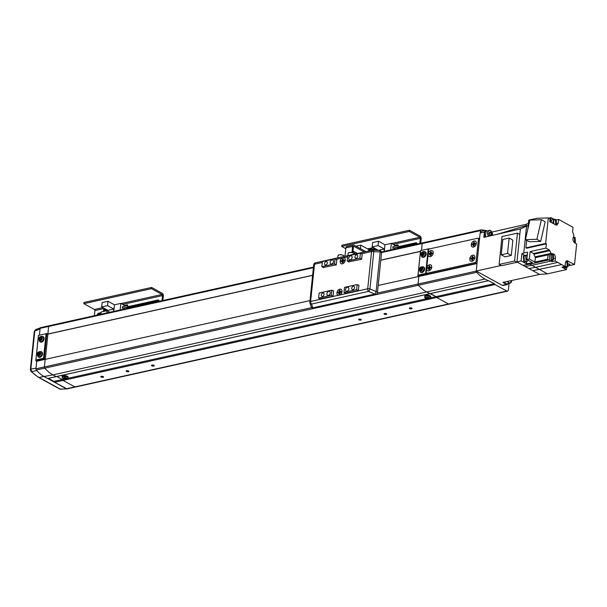 <?xml version="1.0" encoding="UTF-8"?>
<svg xmlns="http://www.w3.org/2000/svg" width="607" height="607" viewBox="0 0 607 607"><rect width="100%" height="100%" fill="white"/><g stroke="black" fill="none" stroke-linecap="round" stroke-linejoin="round"><path stroke-width="0.91" d="M480.395 232.117L480.554 230.592A1.1 0.675 -102.5 0 1 481.01 229.901A1.1 0.675 -102.5 0 1 481.116 229.894A40.108 24.69 -102.5 0 1 485.008 230.478M509.061 283.401L508.4 289.782A2.2 1.351 -102.5 0 1 507.49 291.163A2.2 1.351 -102.5 0 1 506.807 291.041L495.009 284.562L494.364 283.674L484.94 279.03A40.108 24.69 -102.5 0 1 476.73 272.3A1.1 0.675 -102.5 0 1 476.366 271.109M479.621 238.21L478.468 238.468M381.553 252.565L422.222 243.536L421.516 250.395L422.222 243.536A1.1 0.675 -102.5 0 1 422.677 242.846A1.1 0.675 77.5 0 0 422.222 243.536L480.554 230.592M378.176 285.472L418.822 276.451L418.041 284.038A1.1 0.675 77.5 0 0 418.405 285.244A40.108 24.69 77.5 0 0 426.607 291.975L436.031 296.618L436.676 297.506L448.474 303.986A2.2 1.351 77.5 0 0 449.165 304.107L449.165 304.107A2.2 1.351 77.5 0 1 448.474 303.986L436.676 297.506L495.009 284.562M488.066 280.745L429.733 293.689L430.477 293.568L436.031 296.618L436.676 297.506L63.029 380.422L74.828 386.902A2.2 1.351 77.5 0 0 75.511 387.023L67.058 388.897A2.2 1.351 77.5 0 1 66.375 388.776L44.508 376.765L47.634 378.487L48.378 378.358L53.932 381.408L54.577 382.296L67.142 388.882M488.81 280.624L56.83 376.484L62.384 379.534L63.029 380.422L54.577 382.296M494.364 283.674L430.477 297.847M480.911 229.939L422.783 242.838A1.1 0.675 77.5 0 0 422.677 242.846A1.1 0.675 -102.5 0 1 422.684 242.846M420.522 250.615L428.974 248.741L420.522 250.615L417.904 275.95L418.822 276.451L477.003 263.544M479.606 238.376L478.673 238.581M312.605 275.366L47.915 334.108L48.575 326.452A1.1 0.675 -102.5 0 1 49.03 325.762L49.03 325.762A1.1 0.675 77.5 0 0 48.575 326.452L47.915 334.108L46.876 333.531L38.423 335.413L46.876 333.531L44.258 358.866L45.176 359.374L44.394 366.954A1.1 0.675 77.5 0 0 44.759 368.161A40.108 24.69 77.5 0 0 52.961 374.891L56.087 376.606L56.83 376.484L48.378 378.358M309.995 300.602L36.724 361.248L35.934 368.828A1.1 0.675 77.5 0 0 36.299 370.042A40.108 24.69 77.5 0 0 44.508 376.765A40.108 24.69 -102.5 0 1 36.761 370.551L31.617 371.605A39.47 24.303 77.5 0 0 38.962 377.425L52.961 374.891L56.087 376.606L47.634 378.487M48.932 325.8L40.684 327.628A1.1 0.675 77.5 0 0 40.578 327.643A1.1 0.675 77.5 0 0 40.123 328.334L39.417 335.193L40.047 329.047L34.804 330.944L30.851 369.147L31.617 371.605A1.646 0.903 -43.3 0 1 30.995 371.438L30.365 369.519A1.646 0.615 5.9 0 1 30.851 369.147L36.01 368.108L36.724 361.248L35.805 360.74L35.934 359.951L43.537 358.267L44.258 358.866L35.805 360.74L38.423 335.413M418.822 276.451L418.041 284.038A1.1 0.675 77.5 0 0 418.405 285.244A40.108 24.69 77.5 0 0 426.607 291.975L429.733 293.689L56.087 376.606L56.83 376.484L62.384 379.534L53.932 381.408M352.121 257.474A2.2 1.525 -61.2 0 0 351.491 255.919A2.2 1.525 -61.2 0 0 349.784 256.268A2.2 1.525 -61.2 0 0 348.737 258.225A2.2 1.525 -61.2 0 0 349.374 259.773A2.2 1.525 -61.2 0 0 351.074 259.432A2.2 1.525 -61.2 0 0 352.121 257.474M333.524 261.602A2.2 1.525 -61.2 0 0 332.886 260.046A2.2 1.525 -61.2 0 0 331.187 260.395A2.2 1.525 -61.2 0 0 330.14 262.353A2.2 1.525 -61.2 0 0 330.769 263.901A2.2 1.525 -61.2 0 0 332.477 263.559A2.2 1.525 -61.2 0 0 333.524 261.602M330.276 293.014A2.2 1.525 -61.2 0 0 329.647 291.466A2.2 1.525 -61.2 0 0 327.939 291.808A2.2 1.525 -61.2 0 0 326.892 293.765A2.2 1.525 -61.2 0 0 327.53 295.313A2.2 1.525 -61.2 0 0 329.229 294.972A2.2 1.525 -61.2 0 0 330.276 293.014M348.873 288.886A2.2 1.525 -61.2 0 0 348.243 287.339A2.2 1.525 -61.2 0 0 346.536 287.68A2.2 1.525 -61.2 0 0 345.489 289.638A2.2 1.525 -61.2 0 0 346.127 291.193A2.2 1.525 -61.2 0 0 347.826 290.844A2.2 1.525 -61.2 0 0 348.873 288.886M354.496 287.642A1.813 1.26 -61.2 0 0 353.972 286.36A1.813 1.26 -61.2 0 0 352.568 286.641A1.813 1.26 -61.2 0 0 351.703 288.257A1.813 1.26 -61.2 0 0 352.227 289.539A1.813 1.26 -61.2 0 0 353.631 289.258A1.813 1.26 -61.2 0 0 354.496 287.642M357.743 256.222A1.813 1.26 -61.2 0 0 357.22 254.948A1.813 1.26 -61.2 0 0 355.816 255.228A1.813 1.26 -61.2 0 0 354.951 256.844A1.813 1.26 -61.2 0 0 355.474 258.127A1.813 1.26 -61.2 0 0 356.878 257.838A1.813 1.26 -61.2 0 0 357.743 256.222M327.31 262.983A1.813 1.26 -61.2 0 0 326.786 261.7A1.813 1.26 -61.2 0 0 325.382 261.981A1.813 1.26 -61.2 0 0 324.517 263.597A1.813 1.26 -61.2 0 0 325.041 264.88A1.813 1.26 -61.2 0 0 326.445 264.591A1.813 1.26 -61.2 0 0 327.31 262.983M324.062 294.395A1.813 1.26 -61.2 0 0 323.539 293.113A1.813 1.26 -61.2 0 0 322.135 293.401A1.813 1.26 -61.2 0 0 321.27 295.01A1.813 1.26 -61.2 0 0 321.793 296.292A1.813 1.26 -61.2 0 0 323.197 296.011A1.813 1.26 -61.2 0 0 324.062 294.395M342.705 260.82A1.373 0.948 -61.2 0 0 342.5 261.48A1.373 0.948 -61.2 0 0 342.5 261.564M340.117 291.527A1.373 0.948 -61.2 0 0 339.738 291.838M339.465 292.233A1.373 0.948 -61.2 0 0 339.26 292.893A1.373 0.948 -61.2 0 0 339.252 292.976M361.643 259.189L359.89 258.225L360.414 253.157L362.167 254.121M358.396 290.601L356.643 289.638L357.166 284.569L358.919 285.533M323.698 267.687L321.847 266.663L322.37 261.602L335.049 258.787L336.802 259.75M320.458 299.099L318.599 298.083L319.123 293.014L331.809 290.199L333.562 291.163M359.89 258.225L347.212 261.04L347.735 255.972L360.414 253.157M356.643 289.638L343.964 292.453L344.488 287.384L357.166 284.569M321.847 266.663L334.525 263.855L335.049 258.787M349.063 262.057L347.212 261.04M334.525 263.855L336.278 264.819M318.599 298.083L331.285 295.268L331.809 290.199M345.815 293.469L343.964 292.453M331.285 295.268L333.038 296.231M409.664 308.584A1.373 0.516 -174.1 0 0 411.159 308.88A1.373 0.516 -174.1 0 0 412.092 308.493A1.373 0.516 -174.1 0 0 411.781 308.113A1.373 0.516 -174.1 0 0 410.286 307.817A1.373 0.516 -174.1 0 0 409.361 308.204A1.373 0.516 -174.1 0 0 409.664 308.584M384.307 314.214A1.373 0.516 -174.1 0 0 385.802 314.509A1.373 0.516 -174.1 0 0 386.727 314.115A1.373 0.516 -174.1 0 0 386.416 313.743A1.373 0.516 -174.1 0 0 384.929 313.447A1.373 0.516 -174.1 0 0 383.996 313.834A1.373 0.516 -174.1 0 0 384.307 314.214M358.942 319.836A1.373 0.516 -174.1 0 0 360.437 320.132A1.373 0.516 -174.1 0 0 361.37 319.745A1.373 0.516 -174.1 0 0 361.059 319.373A1.373 0.516 -174.1 0 0 359.564 319.077A1.373 0.516 -174.1 0 0 358.638 319.464A1.373 0.516 -174.1 0 0 358.942 319.836M151.833 365.801A1.373 0.516 -174.1 0 0 153.328 366.097A1.373 0.516 -174.1 0 0 154.254 365.71A1.373 0.516 -174.1 0 0 153.943 365.331A1.373 0.516 -174.1 0 0 152.456 365.035A1.373 0.516 -174.1 0 0 151.522 365.422A1.373 0.516 -174.1 0 0 151.833 365.801M126.468 371.431A1.373 0.516 -174.1 0 0 127.963 371.719A1.373 0.516 -174.1 0 0 128.896 371.332A1.373 0.516 -174.1 0 0 128.585 370.96A1.373 0.516 -174.1 0 0 127.091 370.665A1.373 0.516 -174.1 0 0 126.165 371.052A1.373 0.516 -174.1 0 0 126.468 371.431M101.111 377.053A1.373 0.516 -174.1 0 0 102.606 377.349A1.373 0.516 -174.1 0 0 103.531 376.962A1.373 0.516 -174.1 0 0 103.228 376.59A1.373 0.516 -174.1 0 0 101.733 376.294A1.373 0.516 -174.1 0 0 100.8 376.681A1.373 0.516 -174.1 0 0 101.111 377.053M45.176 359.374L44.394 366.954A1.1 0.675 77.5 0 0 44.759 368.161A40.108 24.69 77.5 0 0 52.961 374.891L484.94 279.03M63.963 379.185L62.384 379.534L63.029 380.422L74.828 386.902A2.2 1.351 77.5 0 0 75.511 387.023L507.49 291.163M67.817 378.328L426.622 298.705M380.786 260.236L420.439 251.435M427.503 273.696L427.411 274.546L427.503 273.696M427.503 274.531L427.586 273.742M428.155 249.151L425.644 273.469L427.275 274.576M420.545 250.835L418.033 275.161L425.644 273.469M429.369 248.953L428.974 248.741L428.921 249.295M426.463 273.104L426.357 274.076L417.904 275.95L418.033 275.161M47.915 334.108L45.313 359.344M46.056 333.941L43.537 358.267M38.446 335.633L35.934 359.951M342.31 258.036A3.293 2.284 -61.2 0 0 340.193 261.351A3.293 2.284 -61.2 0 0 341.422 263.802A3.293 2.284 -61.2 0 0 344.215 262.641A3.293 2.284 -61.2 0 0 345.087 261.056A3.293 2.284 -61.2 0 0 345.262 260.228A3.293 2.284 -61.2 0 0 343.744 257.717L336.164 259.394M342.014 291.641A3.293 2.284 -61.2 0 0 339.791 289.167A3.293 2.284 -61.2 0 0 336.946 292.764A3.293 2.284 -61.2 0 0 338.463 295.275L339.897 294.956A3.293 2.284 -61.2 0 0 340.975 294.054A3.293 2.284 -61.2 0 0 341.84 292.468A3.293 2.284 -61.2 0 0 342.014 291.641A3.293 2.284 -61.2 0 0 341.066 289.311A3.293 2.284 -61.2 0 0 338.509 289.827A3.293 2.284 -61.2 0 0 336.946 292.764A3.293 2.284 -61.2 0 0 337.894 295.093A3.293 2.284 -61.2 0 0 340.451 294.577A3.293 2.284 -61.2 0 0 342.014 291.641M335.489 258.37L315.412 262.823A2.2 1.351 77.5 0 0 314.502 264.204L310.647 301.451A2.2 0.827 5.9 0 0 309.851 301.99A2.2 0.827 5.9 0 0 309.896 302.187A2.2 1.798 -17.8 0 0 309.949 302.885A2.2 1.798 -17.8 0 0 311.55 304.039L312.772 307.855L374.777 294.099A2.2 1.351 77.5 0 0 375.058 294.296A2.2 1.351 77.5 0 0 375.741 294.418A2.2 2.2 0 0 0 377.448 292.498A2.2 0.827 5.9 0 0 376.955 291.899A2.2 0.827 5.9 0 0 376.105 291.58A2.2 0.546 113.8 0 1 374.777 294.099L368.608 291.375A2.2 0.546 -66.2 0 0 369.936 288.864L376.105 291.58L380.194 251.988L373.783 251.617A2.2 0.85 93.3 0 0 373.07 250.114A2.2 0.85 93.3 0 0 372.865 250.167A2.2 1.351 77.5 0 0 372.47 250.16L352.394 254.614A2.2 1.351 77.5 0 0 352.356 254.621L335.451 258.377A2.2 1.351 -102.5 0 1 335.489 258.37A2.2 1.351 -102.5 0 1 335.527 258.362M323.288 267.459L336.27 264.895L336.839 259.424L336.392 259.523M320.041 298.872L333.023 296.307L333.592 290.836L333.144 290.935M345.406 293.242L358.388 290.685L358.949 285.207L358.509 285.305M348.646 261.829L361.635 259.265L362.197 253.794L361.749 253.893M311.171 306.702A2.2 2.2 0 0 0 313.743 308.174A2.2 1.351 77.5 0 1 313.053 308.06A2.2 1.351 77.5 0 1 312.772 307.855A2.2 1.798 162.2 0 1 311.171 306.702L309.949 302.885A2.2 2.2 0 0 1 309.851 301.99L313.705 264.743A2.2 0.827 5.9 0 1 314.502 264.204L322.279 262.474M380.194 251.988A2.2 0.85 -86.7 0 0 379.481 250.486A2.2 2.2 0 0 1 381.545 252.907A2.2 0.827 5.9 0 0 380.194 251.988M30.365 369.519L34.311 331.323L35.593 329.601L40.851 327.704M35.965 329.548L34.804 330.944A1.646 0.615 5.9 0 0 34.311 331.323M60.434 389.216L61.421 389.17L60.434 389.216A1.646 1.146 118.8 0 1 59.903 389.125L38.438 377.334A1.646 1.146 -61.2 0 0 38.962 377.425L60.434 389.216L66.383 388.784L506.807 291.041M556.528 219.893L558.645 219.43L573.016 227.322L572.56 231.692L573.873 235.326L573.729 236.745C572.386 238.915 572.72 240.971 574.73 242.914L576.65 243.968L574.533 264.462L566.877 260.661L565.458 262.801L565.087 266.443L557.757 262.414L535.609 267.33L547.446 273.833L539.608 274.425L502.877 282.414L506.488 284.395L502.262 285.336L476.229 271.033L480.152 233.035L484.378 232.094L485.524 230.364L486.928 230.812M552.719 223.338L553.796 219.021L555.284 219.537M556.353 224.362L555.898 225.083M539.608 274.425L528.879 268.529L535.609 267.33L531.914 265.305L550.928 261.078L552.013 261.678L552.12 260.631M531.747 265.327L525.176 266.496L523.044 265.327L529.774 264.128L531.914 265.305L525.101 266.519L528.879 268.529M550.928 261.078L548.796 259.91L529.774 264.128L528.568 263.461L526.459 263.84L521.125 260.904L516.974 261.989L523.044 265.327M523.993 255.706L523.401 255.835L523.795 261.989L524.805 262.163L525.396 262.034L524.387 261.86L523.993 255.706L524.638 255.729M525.973 261.738L525.396 262.034M573.509 236.973L574.222 237.42M575.299 242.254L574.829 242.967M549.267 254.523L549.836 260.729L550.868 260.911L552.385 260.57L551.361 260.395L550.792 254.189M551.141 254.113L552.446 254.652M553.523 259.477L552.385 260.57M563.243 266.852L565.2 267.899L566.718 267.558L564.768 266.511M566.058 261.185L566.779 261.64M567.849 266.465L566.718 267.558M556.187 219.643L556.482 224.34L555.708 224.203L555.413 219.506L556.187 219.643M525.715 255.486L524.023 255.866L524.402 261.708L527.051 261.496L526.087 261.329L525.715 255.494L527.179 256.04M528.166 260.312L527.051 261.496M575.125 237.527L575.421 242.223L574.654 242.087L574.351 237.398L575.125 237.527M552.575 254.621L551.141 254.94L551.437 259.637L553.645 259.447L552.878 259.318L552.575 254.621L553.349 254.758L553.645 259.447M565.125 266.033L566.543 266.754L567.977 266.435L567.204 266.298L566.908 261.609L567.682 261.738L567.977 266.435M491.913 232.056L526.292 224.279L528.416 223.376M527.749 225.789L526.163 225.584L497.664 234.181M519.82 234.431L516.944 262.292L501.473 265.729L499.113 264.432L501.989 236.563L517.46 233.134L519.82 234.431L520.389 228.945L483.84 237.36L484.378 232.094M485.524 230.364L481.298 231.305L480.152 233.035M503.15 285.472L502.262 285.336M548.736 218.148L551.004 217.64L553.599 219.066M526.057 226.29L526.292 224.279M501.086 265.517L476.229 271.033M508.309 283.568L507.346 284.546L506.488 284.395M551.05 253.385L552.021 253.916L548.895 254.606L547.924 254.075L551.05 253.385L549.403 250.016L545.928 248.104L546.361 243.847L545.67 243.46L548.311 217.913L550.048 218.869L549.752 221.707L556.854 225.212L558.265 223.065L558.645 219.43M557.757 262.414L555.139 260.98L555.435 258.18C555.208 254.826 554.07 253.407 552.021 253.916L552.545 253.673M553.796 219.021L552.271 219.362L550.906 222.344M550.503 222.124L551.004 217.64M520.389 228.945L526.565 226.054L523.773 253.013L521.883 253.605L521.125 260.904M532.84 270.707L561.718 264.599M574.533 264.462L568.767 265.745M526.565 226.054L528.181 225.69M527.817 229.211L528.758 220.083L536.861 218.292L548.311 217.913M525.427 239.651L529.243 241.753L540.708 241.374L545.185 221.798L541.368 219.704L529.903 220.075L525.427 239.651L536.884 239.279L541.368 219.704M545.67 243.46L525.89 247.853L526.664 240.334M545.928 248.104L530.116 251.609L529.35 259.007L526.815 259.568L527.582 252.171L523.773 253.013M525.89 247.853L526.58 248.233L546.361 243.847M549.403 250.016L533.599 253.521L530.116 251.609M533.599 253.521L535.359 257.687L534.904 262.057L547.582 259.242L548.796 259.91M555.139 260.98L552.013 261.678M565.087 266.443L561.953 267.133L566.468 269.614L547.446 273.833M569.025 264.569L569.95 264.364L568.956 263.817M511.299 255.441L512.877 240.137L509.129 238.081L502.831 239.477L501.245 254.781L507.551 253.385L511.299 255.441L505.001 256.837L501.245 254.781M517.46 233.134L514.584 261.002L499.113 264.432M514.584 261.002L516.944 262.292M526.694 261.579L526.459 263.84M525.632 256.033L521.883 253.605M526.815 259.568L532.369 262.619L528.568 263.461M529.35 259.007L534.904 262.057M540.708 241.374L536.884 239.279M535.199 256.791L547.924 254.075L548.038 254.872L535.359 257.687M547.582 259.242L548.038 254.872M566.68 267.566L566.468 269.614M569.95 264.364L568.994 264.053M555.413 219.506L553.971 219.825L553.523 223.778M507.551 253.385L509.129 238.081M472.011 261.268A3.293 2.284 -61.2 0 0 473.809 260.077A3.293 2.284 -61.2 0 0 474.682 258.491A3.293 2.284 -61.2 0 0 472.633 255.183A3.293 2.284 -61.2 0 0 469.788 258.787A3.293 2.284 -61.2 0 0 472.011 261.268M428.891 270.836A3.293 2.284 -61.2 0 0 430.697 269.645A3.293 2.284 -61.2 0 0 431.569 268.059A3.293 2.284 -61.2 0 0 429.521 264.751A3.293 2.284 -61.2 0 0 426.675 268.355L426.251 272.406A1.1 0.759 -61.2 0 0 426.994 273.233L475.182 262.543A1.1 0.759 -61.2 0 0 476.131 261.344L478.43 239.044A1.1 0.759 -61.2 0 0 477.694 238.225L429.506 248.916A1.1 0.759 -61.2 0 0 428.557 250.114L426.675 268.355A3.293 2.284 -61.2 0 0 428.891 270.836M430.363 256.647A3.293 2.284 -61.2 0 0 432.169 255.456A3.293 2.284 -61.2 0 0 433.034 253.87A3.293 2.284 -61.2 0 0 430.985 250.57A3.293 2.284 -61.2 0 0 428.14 254.166A3.293 2.284 -61.2 0 0 430.363 256.647M473.475 247.079A3.293 2.284 -61.2 0 0 475.281 245.888A3.293 2.284 -61.2 0 0 476.146 244.302A3.293 2.284 -61.2 0 0 474.105 241.002A3.293 2.284 -61.2 0 0 471.252 244.598A3.293 2.284 -61.2 0 0 473.475 247.079M426.569 273.188L427.958 273.947A1.1 0.759 -61.2 0 0 428.383 274L476.571 263.301A1.1 0.759 -61.2 0 0 477.056 263.028M479.53 239.052A1.1 0.759 -61.2 0 0 479.507 239.037L478.119 238.27M489.105 233.24A1.646 1.017 -102.5 0 1 489.515 234.135A1.646 1.017 -102.5 0 1 489.53 235.243M489.166 233.134L489.599 235.281M490.562 235.812L489.47 235.213L489.022 233.361L489.781 232.17L490.987 232.83L491.427 234.681L490.737 235.774M489.295 233.209L490.987 232.83M489.743 235.061L491.427 234.681M510.1 280.844L509.402 280.995M422.889 251.913A2.155 1.495 -61.2 0 0 421.03 254.265A2.155 1.495 -61.2 0 0 422.48 255.881A2.155 1.495 -61.2 0 0 424.346 253.529A2.155 1.495 -61.2 0 0 422.889 251.913M421.728 256.715L422.275 257.11A3.02 2.094 -61.2 0 0 424.68 256.807A3.02 2.094 -61.2 0 0 426.205 254.037A3.02 2.094 -61.2 0 0 425.173 251.829L424.551 251.579C422.244 251.495 421 252.451 420.841 254.47L421.728 256.715A2.944 2.041 -61.2 0 0 424.065 256.42A2.944 2.041 -61.2 0 0 425.553 253.726A2.944 2.041 -61.2 0 0 424.551 251.579M422.131 255.661L422.798 255.517A7.679 4.727 -102.5 0 1 422.783 254.523A0.956 0.66 -61.2 0 0 423.14 254.067A7.679 2.876 5.9 0 1 424.035 253.961A7.512 1.813 -89.9 0 1 424.118 253.157A7.679 2.876 -174.1 0 0 423.223 253.263A0.956 0.66 -61.2 0 0 422.942 252.96A7.679 4.727 -102.5 0 1 423.155 252.087A7.512 4.841 -151.3 0 0 422.813 252.155A7.512 4.841 -151.3 0 0 422.487 252.239A7.679 4.727 77.5 0 0 422.275 253.104A0.956 0.66 -61.2 0 0 421.918 253.559A7.679 2.876 -174.1 0 0 421.258 253.794A7.512 6.465 52.9 0 0 421.175 254.591A7.679 2.876 5.9 0 1 421.835 254.356A0.956 0.66 -61.2 0 0 422.115 254.667A7.679 4.727 77.5 0 0 422.131 255.661M423.079 255.084L422.206 254.705M422.275 253.104L424.088 253.809M422.487 252.239L422.958 252.891M423.663 253.544A0.85 0.584 -61.2 0 0 422.836 254.477M422.548 254.705L422.965 254.06L421.918 253.559M421.258 253.794L422.609 254.143M421.835 254.356L422.882 254.864M421.319 267.11A2.155 1.495 -61.2 0 0 419.46 269.47A2.155 1.495 -61.2 0 0 420.909 271.086A2.155 1.495 -61.2 0 0 422.776 268.734A2.155 1.495 -61.2 0 0 421.319 267.11M420.158 271.921L420.704 272.308A3.02 2.094 -61.2 0 0 423.102 272.004A3.02 2.094 -61.2 0 0 424.634 269.242A3.02 2.094 -61.2 0 0 423.603 267.034L422.98 266.784C420.674 266.693 419.429 267.657 419.27 269.667L420.158 271.921A2.944 2.041 -61.2 0 0 422.495 271.625A2.944 2.041 -61.2 0 0 423.982 268.931A2.944 2.041 -61.2 0 0 422.98 266.784M420.56 270.866L421.228 270.714A7.679 4.727 -102.5 0 1 421.212 269.72A0.956 0.66 -61.2 0 0 421.569 269.273A7.679 2.876 5.9 0 1 422.464 269.159A7.512 1.813 -89.9 0 1 422.548 268.355A7.679 2.876 -174.1 0 0 421.653 268.469A0.956 0.66 -61.2 0 0 421.372 268.157A7.679 4.727 -102.5 0 1 421.584 267.285A7.512 4.841 -151.3 0 0 421.243 267.353A7.512 4.841 -151.3 0 0 420.917 267.437A7.679 4.727 77.5 0 0 420.704 268.302A0.956 0.66 -61.2 0 0 420.348 268.757A7.679 2.876 -174.1 0 0 419.687 268.992A7.512 6.465 52.9 0 0 419.604 269.796A7.679 2.876 5.9 0 1 420.264 269.561A0.956 0.66 -61.2 0 0 420.545 269.872A7.679 4.727 77.5 0 0 420.56 270.866M421.508 270.282L420.636 269.91M420.704 268.302L421.645 268.939L421.713 268.506M420.917 267.437L421.387 268.089M422.093 268.742A0.85 0.584 -61.2 0 0 421.266 269.683M420.977 269.903L421.395 269.258L420.348 268.757M419.687 268.992L421.038 269.341M420.264 269.561L421.311 270.062M421.653 268.469L422.518 269.015M419.816 243.483L420.348 238.361A0.88 0.539 77.5 0 0 419.877 237.246L409.323 231.449L409.452 230.235L419.998 236.032A2.2 1.351 -102.5 0 1 421.182 238.824L420.719 243.278M409.452 230.235L341.817 245.243L341.695 246.457L409.323 231.449M345.762 248.695L341.695 246.457M417.062 244.09A1.92 1.335 -61.2 0 0 416.501 242.883A1.92 1.335 -61.2 0 0 415.757 242.8L398.291 246.677M398.184 247.337L416.592 243.255A1.92 1.335 118.8 0 1 416.857 243.225M395.134 245.44L391.348 243.361L384.959 244.78L378.51 241.229L372.63 242.534L372.182 246.89L378.419 250.425M392.653 249.507L397.896 248.346M394.375 248.84L394.467 247.952M394.641 246.267L394.717 245.532L397.926 244.818L397.851 245.554M391.348 243.361L390.665 249.947M392.79 248.164L392.949 246.639L398.192 245.478L398.033 246.996L392.79 248.164L398.245 247.11L398.192 245.478M384.284 251.366L384.959 244.78M384.056 251.419L384.307 249.022L378.055 245.592L378.51 241.229M372.182 246.89L378.055 245.592M397.676 247.239L397.585 248.126M398.124 248.293L398.207 247.125M398.367 245.577L397.926 244.818M378.427 250.327L384.307 249.022M369.162 249.72L360.793 245.16L356.036 246.214M374.595 249.007L372.599 249.447M354.716 254.098L354.928 252.102M360.437 248.635L360.793 245.16M377.273 249.887A1.373 0.948 -61.2 0 0 376.795 250.327M377.084 249.583A1.373 0.948 -61.2 0 0 376.689 249.826A1.373 0.948 -61.2 0 0 376.294 250.296M376.143 250.289L377.015 249.545M375.172 250.236L376.112 249.052M377.296 249.705L377.228 250.357M376.082 250.289L375.217 249.811M369.724 250.767L370.437 250.16L371.052 250.471M371.014 250.479L370.437 250.16M161.986 300.7L162.509 295.579A0.88 0.539 77.5 0 0 162.039 294.463L151.492 288.666L151.613 287.452L162.168 293.249A2.2 1.351 -102.5 0 1 163.344 296.041L162.888 300.495M151.613 287.452L83.986 302.461L83.857 303.675L151.492 288.666M94.358 315.708L94.882 310.587A0.88 0.539 77.5 0 0 94.411 309.471L83.857 303.675M101.081 312.628L98.751 313.144A1.92 1.335 -61.2 0 0 97.105 315.094M159.231 301.307A1.92 1.335 -61.2 0 0 158.67 300.101A1.92 1.335 -61.2 0 0 157.926 300.017L127.774 306.702M127.667 307.37L158.761 300.473A1.92 1.335 118.8 0 1 159.026 300.442M98.167 314.858A1.92 1.335 118.8 0 1 99.586 313.607L101.012 313.288M124.617 305.473L120.831 303.394L114.45 304.805L107.993 301.262L102.12 302.567L101.665 306.922L107.917 310.359L107.834 311.133M122.136 309.54L127.379 308.379M123.858 308.872L123.949 307.984M124.124 306.3L124.2 305.564L127.417 304.851L127.341 305.587M120.831 303.394L120.148 309.98M122.28 308.189L122.439 306.672L127.675 305.511L127.523 307.028L122.28 308.189L127.728 307.142L127.675 305.511M113.767 311.399L114.45 304.805M106.786 312.946L107.022 310.685L109.882 312.264M113.539 311.452L113.79 309.054L107.545 305.617L107.993 301.262M107.022 310.685L101.141 311.99L100.906 314.251M101.665 306.922L107.545 305.617M127.166 307.271L127.068 308.159M127.584 308.181L127.69 307.15M127.849 305.602L127.417 304.851M107.917 310.359L113.79 309.054M106.764 309.919A1.373 0.948 -61.2 0 0 105.99 310.913M106.566 309.616A1.373 0.948 -61.2 0 0 106.172 309.858A1.373 0.948 -61.2 0 0 105.535 311.012L106.498 309.578M104.563 311.232L104.708 309.843L105.595 309.084M106.779 309.729L106.673 310.761M105.603 310.344L104.708 309.843M39.22 351.908A2.155 1.495 -61.2 0 0 37.361 354.26A2.155 1.495 -61.2 0 0 38.81 355.877A2.155 1.495 -61.2 0 0 40.669 353.524A2.155 1.495 -61.2 0 0 39.22 351.908M38.059 356.711L38.605 357.106A3.02 2.094 -61.2 0 0 41.003 356.802A3.02 2.094 -61.2 0 0 42.536 354.033A3.02 2.094 -61.2 0 0 41.504 351.825L40.881 351.574C38.567 351.483 37.331 352.447 37.164 354.458L38.059 356.711A2.944 2.041 -61.2 0 0 40.396 356.415A2.944 2.041 -61.2 0 0 41.883 353.722A2.944 2.041 -61.2 0 0 40.881 351.574M38.461 355.656L39.129 355.505A7.679 4.727 -102.5 0 1 39.114 354.511A0.956 0.66 -61.2 0 0 39.47 354.063A7.679 2.876 5.9 0 1 40.358 353.957A7.512 1.813 -89.9 0 1 40.441 353.153A7.679 2.876 -174.1 0 0 39.554 353.259A0.956 0.66 -61.2 0 0 39.273 352.948A7.679 4.727 -102.5 0 1 39.485 352.083A7.512 4.841 -151.3 0 0 39.144 352.143A7.512 4.841 -151.3 0 0 38.81 352.227A7.679 4.727 77.5 0 0 38.605 353.099A0.956 0.66 -61.2 0 0 38.249 353.547A7.679 2.876 -174.1 0 0 37.581 353.782A7.512 6.465 52.9 0 0 37.497 354.587A7.679 2.876 5.9 0 1 38.165 354.351A0.956 0.66 -61.2 0 0 38.438 354.663A7.679 4.727 77.5 0 0 38.461 355.656M38.529 354.7L39.409 355.072M38.605 353.099L40.411 353.805M38.81 352.227L39.288 352.879M39.986 353.54A0.85 0.584 -61.2 0 0 39.159 354.473M38.878 354.693L39.296 354.056L38.249 353.547M37.581 353.782L38.931 354.131M38.165 354.351L39.212 354.86M40.79 336.703A2.155 1.495 -61.2 0 0 38.931 339.063A2.155 1.495 -61.2 0 0 40.381 340.679A2.155 1.495 -61.2 0 0 42.24 338.327A2.155 1.495 -61.2 0 0 40.79 336.703M39.63 341.513L40.176 341.9A3.02 2.094 -61.2 0 0 42.573 341.597A3.02 2.094 -61.2 0 0 44.106 338.835A3.02 2.094 -61.2 0 0 43.074 336.627L42.452 336.377C40.138 336.286 38.901 337.249 38.742 339.26L39.63 341.513A2.944 2.041 -61.2 0 0 41.966 341.217A2.944 2.041 -61.2 0 0 43.454 338.524A2.944 2.041 -61.2 0 0 42.452 336.377M40.032 340.459L40.699 340.307A7.679 4.727 -102.5 0 1 40.684 339.313A0.956 0.66 -61.2 0 0 41.041 338.865A7.679 2.876 5.9 0 1 41.929 338.752A7.512 1.813 -89.9 0 1 42.012 337.947A7.679 2.876 -174.1 0 0 41.124 338.061A0.956 0.66 -61.2 0 0 40.844 337.75A7.679 4.727 -102.5 0 1 41.056 336.877A7.512 4.841 -151.3 0 0 40.715 336.946A7.512 4.841 -151.3 0 0 40.388 337.029A7.679 4.727 77.5 0 0 40.176 337.894A0.956 0.66 -61.2 0 0 39.819 338.349A7.679 2.876 -174.1 0 0 39.152 338.585A7.512 6.465 52.9 0 0 39.068 339.389A7.679 2.876 5.9 0 1 39.736 339.154A0.956 0.66 -61.2 0 0 40.009 339.457A7.679 4.727 77.5 0 0 40.032 340.459M40.108 339.503L40.009 339.465A0.956 0.66 -61.2 0 0 40.009 339.465L40.98 339.874M40.176 337.894L41.117 338.531L41.185 338.099M40.388 337.029L40.859 337.682M41.982 338.607L41.162 338.107M41.557 338.334A0.85 0.584 -61.2 0 0 40.73 339.275M40.449 339.495L40.866 338.85L39.819 338.349M39.152 338.585L40.502 338.934M39.736 339.154L40.783 339.654M63.56 377.782A2.155 0.804 -174.1 0 0 63.265 378.897A2.155 0.804 -174.1 0 0 66.284 379.276A2.155 0.804 -174.1 0 0 66.58 378.161A2.155 0.804 -174.1 0 0 63.56 377.782M67.931 377.986L68.105 377.137A3.02 1.131 -174.1 0 0 67.43 376.272A3.02 1.131 -174.1 0 0 64.092 375.627A3.02 1.131 -174.1 0 0 62.096 376.515L63.075 378.836C65.951 379.694 67.567 379.413 67.931 377.986A2.944 1.1 -174.1 0 0 67.278 377.144A2.944 1.1 -174.1 0 0 64.031 376.515A2.944 1.1 -174.1 0 0 62.089 377.387M65.753 379.314A7.512 5.918 -99.4 0 0 66.095 379.254A7.512 5.918 -99.4 0 0 66.429 379.163A7.679 4.727 -102.5 0 1 65.768 378.98L65.829 378.768A7.679 5.326 -61.2 0 0 66.618 378.427A7.512 2.883 -127.7 0 1 66.072 378.123A7.679 5.326 118.8 0 1 65.275 378.465L64.699 378.389A7.679 4.727 -102.5 0 1 64.076 377.873A7.512 3.407 144.1 0 1 63.735 377.956A7.512 3.407 144.1 0 1 63.409 378.024A7.679 4.727 77.5 0 0 64.031 378.54L63.97 378.753A7.679 5.326 118.8 0 1 63.211 378.76A7.512 5.395 111.8 0 0 63.765 379.064A7.679 5.326 -61.2 0 0 64.524 379.056L65.101 379.132A7.679 4.727 77.5 0 0 65.753 379.314L65.564 378.358M65.768 378.98L65.837 377.546M65.169 377.691L65.101 379.132M64.031 378.54L64.251 377.19M64.524 379.056L64.759 377.645M64.039 378.48L64.251 378.032M65.844 378.237L65.829 378.768M425.461 297.741A2.155 0.804 -174.1 0 0 427.245 298.826A2.155 0.804 -174.1 0 0 429.695 298.371A2.155 0.804 -174.1 0 0 427.92 297.286A2.155 0.804 -174.1 0 0 425.461 297.741M430.591 297.506L430.765 296.664A3.02 1.131 -174.1 0 0 428.231 295.23A3.02 1.131 -174.1 0 0 424.756 296.041L424.748 296.906C424.505 297.749 425.332 298.386 427.229 298.826C429.566 298.932 430.682 298.492 430.591 297.506A2.944 1.1 -174.1 0 0 428.132 296.117A2.944 1.1 -174.1 0 0 424.748 296.906M429.331 298.545A7.512 1.996 -106.9 0 0 429.407 298.401A7.512 1.996 -106.9 0 0 429.468 298.234A7.679 7.072 -156.5 0 1 428.459 298.249L428.117 298.045A7.679 0.842 -81.5 0 0 428.292 297.513A7.512 4.932 -166 0 1 427.434 297.384A7.679 0.842 98.5 0 1 427.26 297.916L426.789 297.999A7.679 7.072 -156.5 0 1 425.818 297.688A7.512 0.516 122.9 0 0 425.742 297.855A7.512 0.516 122.9 0 0 425.682 297.999A7.679 7.072 23.5 0 0 426.653 298.318L426.994 298.523A7.679 0.842 98.5 0 1 426.858 298.72A7.512 7.443 133.2 0 0 427.715 298.841A7.679 0.842 -81.5 0 0 427.852 298.652L428.322 298.561A7.679 7.072 23.5 0 0 429.331 298.545L429.217 298.249M428.33 298.143L428.322 298.561M427.062 297.931L426.994 298.523M427.852 298.652L428.018 297.21M427.715 298.841L427.927 297.468M428.17 297.498L428.117 298.045M345.262 260.228A3.293 2.284 -61.2 0 0 344.313 257.899A3.293 2.284 -61.2 0 0 341.756 258.415A3.293 2.284 -61.2 0 0 340.193 261.351A3.293 2.284 -61.2 0 0 341.142 263.681A3.293 2.284 -61.2 0 0 343.699 263.165A3.293 2.284 -61.2 0 0 345.262 260.228M342.029 261.336A0.956 0.66 -61.2 0 0 342.31 261.647L342.204 262.687L342.872 262.535L342.978 261.503A0.956 0.66 -61.2 0 0 343.342 261.048L344.207 260.851L344.29 260.046L343.425 260.244A0.956 0.66 -61.2 0 0 343.145 259.925L343.251 258.893L342.583 259.037L342.477 260.077A0.956 0.66 -61.2 0 0 342.113 260.532L341.248 260.722L341.164 261.526L343.122 261.86M343.319 262.08L342.439 261.708M342.477 260.077L343.456 260.737L343.516 260.304M342.583 259.037L343.152 259.826M342.78 261.7L343.198 261.056A0.85 0.584 -61.2 0 0 343.076 261.42M343.896 260.54A0.85 0.584 -61.2 0 0 343.198 261.056L342.113 260.532M341.248 260.722L342.841 261.139M343.425 260.244L344.321 260.805M338.782 292.749A0.956 0.66 -61.2 0 0 339.063 293.06A0.956 0.66 -61.2 0 0 339.063 293.067L338.956 294.099L339.624 293.955L339.73 292.915A0.956 0.66 -61.2 0 0 340.095 292.46L340.959 292.271L341.043 291.466L340.178 291.656A0.956 0.66 -61.2 0 0 339.897 291.345L340.003 290.305L339.336 290.457L339.23 291.489A0.956 0.66 -61.2 0 0 338.865 291.944L338 292.142L337.917 292.946L339.874 293.272M340.072 293.492L339.192 293.12M339.23 291.489L340.208 292.149L340.277 291.717M339.336 290.457L339.905 291.246M339.541 293.113L339.958 292.475A0.85 0.584 -61.2 0 0 339.829 292.832M340.648 291.952A0.85 0.584 -61.2 0 0 339.958 292.475L338.865 291.944M338 292.142L339.594 292.551M340.178 291.656L341.073 292.225M474.856 257.664A3.293 2.284 -61.2 0 0 473.908 255.335A3.293 2.284 -61.2 0 0 471.351 255.851A3.293 2.284 -61.2 0 0 469.788 258.787A3.293 2.284 -61.2 0 0 470.736 261.116A3.293 2.284 -61.2 0 0 473.293 260.6A3.293 2.284 -61.2 0 0 474.856 257.664M471.624 258.772A0.956 0.66 -61.2 0 0 471.905 259.083L471.798 260.122L472.466 259.978L472.572 258.939A0.956 0.66 -61.2 0 0 472.936 258.483L473.801 258.286L473.885 257.489L473.02 257.679A0.956 0.66 -61.2 0 0 472.739 257.368L472.845 256.329L472.178 256.473L472.071 257.512A0.956 0.66 -61.2 0 0 471.707 257.967L470.842 258.165L470.759 258.961L472.716 259.295M472.914 259.515L472.034 259.143M472.071 257.512L473.05 258.172L473.111 257.74M472.178 256.473L472.747 257.269M472.375 259.136L472.8 258.491A0.85 0.584 -61.2 0 0 472.671 258.855M473.49 257.975A0.85 0.584 -61.2 0 0 472.8 258.491L471.707 257.967M470.842 258.165L472.436 258.574M473.02 257.679L473.915 258.248M431.744 267.232A3.293 2.284 -61.2 0 0 430.795 264.902A3.293 2.284 -61.2 0 0 428.238 265.418A3.293 2.284 -61.2 0 0 426.675 268.355A3.293 2.284 -61.2 0 0 427.624 270.684A3.293 2.284 -61.2 0 0 430.173 270.168A3.293 2.284 -61.2 0 0 431.744 267.232M428.512 268.34A0.956 0.66 -61.2 0 0 428.792 268.651L428.686 269.69L429.354 269.546L429.46 268.506A0.956 0.66 -61.2 0 0 429.824 268.051L430.689 267.854L430.773 267.057L429.908 267.247A0.956 0.66 -61.2 0 0 429.627 266.936L429.733 265.896L429.066 266.041L428.952 267.08A0.956 0.66 -61.2 0 0 428.595 267.535L427.73 267.733L427.647 268.529L429.597 268.863M429.794 269.083L428.921 268.711M428.952 267.08L429.938 267.74L429.953 267.277M429.066 266.041L429.635 266.837M429.263 268.704L429.68 268.059A0.85 0.584 -61.2 0 0 429.559 268.423M430.378 267.543A0.85 0.584 -61.2 0 0 429.68 268.059L428.595 267.535M427.73 267.733L429.324 268.142M429.908 267.247L430.803 267.816M476.32 243.475A3.293 2.284 -61.2 0 0 475.372 241.146A3.293 2.284 -61.2 0 0 472.823 241.662A3.293 2.284 -61.2 0 0 471.252 244.598A3.293 2.284 -61.2 0 0 472.2 246.928A3.293 2.284 -61.2 0 0 474.757 246.412A3.293 2.284 -61.2 0 0 476.32 243.475M473.088 244.583A0.956 0.66 -61.2 0 0 473.369 244.894A0.956 0.66 -61.2 0 0 473.369 244.902L473.263 245.934L473.93 245.789L474.044 244.75A0.956 0.66 -61.2 0 0 474.401 244.295L475.266 244.105L475.349 243.301L474.484 243.49A0.956 0.66 -61.2 0 0 474.204 243.179L474.31 242.14L473.642 242.292L473.536 243.324A0.956 0.66 -61.2 0 0 473.172 243.786L472.307 243.976L472.223 244.78L474.181 245.107M474.378 245.327L473.498 244.955M473.536 243.324L474.515 243.991L474.583 243.551M473.642 242.292L474.211 243.081M473.847 244.947L474.264 244.31A0.85 0.584 -61.2 0 0 474.135 244.667M474.955 243.786A0.85 0.584 -61.2 0 0 474.264 244.31L473.172 243.786M472.307 243.976L473.9 244.386M474.484 243.49L475.38 244.06M433.208 253.043A3.293 2.284 -61.2 0 0 432.26 250.714A3.293 2.284 -61.2 0 0 429.703 251.23A3.293 2.284 -61.2 0 0 428.14 254.166A3.293 2.284 -61.2 0 0 429.088 256.495A3.293 2.284 -61.2 0 0 431.645 255.979A3.293 2.284 -61.2 0 0 433.208 253.043M429.976 254.151A0.956 0.66 -61.2 0 0 430.257 254.462A0.956 0.66 -61.2 0 0 430.257 254.47L430.151 255.501L430.818 255.357L430.924 254.318A0.956 0.66 -61.2 0 0 431.289 253.863L432.154 253.673L432.237 252.869L431.372 253.058A0.956 0.66 -61.2 0 0 431.091 252.747L431.198 251.708L430.53 251.859L430.424 252.891A0.956 0.66 -61.2 0 0 430.059 253.347L429.195 253.544L429.111 254.348L431.069 254.674M431.266 254.894L430.386 254.523M430.424 252.891L431.402 253.551L431.425 253.089M430.53 251.859L431.099 252.649M430.735 254.515L431.152 253.878A0.85 0.584 -61.2 0 0 431.023 254.234M431.843 253.354A0.85 0.584 -61.2 0 0 431.152 253.878L430.059 253.347M429.195 253.544L430.788 253.954M431.372 253.058L432.267 253.627M364.215 251.988L354.025 246.396A0.812 0.501 77.5 0 0 353.441 246.859L352.826 252.823M365.877 251.624L354.154 245.182A2.124 1.313 77.5 0 0 353.486 245.069A2.124 1.313 77.5 0 0 352.606 246.404L351.969 252.588M344.981 256.26L345.846 247.906A2.124 1.313 -102.5 0 1 346.726 246.563L353.486 245.069M357.447 253.491L353.008 251.055M40.578 327.643L49.03 325.762A1.1 0.675 -102.5 0 1 49.137 325.754L313.455 267.095M47.794 334.04L312.613 275.267M380.794 260.137L420.446 251.336M476.73 272.3L36.299 370.042M476.343 271.094L377.311 293.075M311.748 307.62L35.934 368.828M313.394 267.687L40.123 328.334M379.481 250.486L373.07 250.114A2.2 2.2 0 0 0 372.47 250.16A2.2 1.351 77.5 0 0 371.56 251.541L361.522 253.772M347.644 256.852L343.744 257.717M373.783 251.617L369.936 288.864A2.2 0.827 5.9 0 0 367.705 288.788L371.56 251.541A2.2 0.827 5.9 0 1 373.783 251.617M339.897 294.956L367.705 288.788A2.2 1.351 77.5 0 0 368.608 291.375L311.55 304.039A2.2 1.351 77.5 0 1 310.647 301.451L338.463 295.275M313.743 264.94A2.2 0.827 5.9 0 1 313.705 264.743A2.2 2.2 0 0 1 315.412 262.823M558.265 223.065L557.423 223.255M549.889 250.645L534.084 254.151M555.435 258.18L554.586 258.37M567.94 260.843L566.179 261.23M527.293 254.917L525.146 255.395M428.383 274L426.994 273.233M479.477 239.621L478.43 239.044M477.17 261.913L476.131 261.344M476.571 263.301L475.182 262.543M492.512 235.364A3.627 2.231 77.5 0 0 490.57 230.675A3.627 2.231 77.5 0 0 488.111 231.912A3.627 2.231 77.5 0 0 488.749 236.229M488.43 236.305A3.847 2.367 -102.5 0 1 489.227 230.303A3.847 2.367 -102.5 0 1 490.426 230.516A3.847 2.367 -102.5 0 1 491.389 231.373M485.319 237.018L486.184 230.979A3.847 2.367 77.5 0 0 485.395 237.003M485.38 237.003A3.627 2.231 -102.5 0 1 484.674 232.868M507.771 281.352A3.627 2.231 77.5 0 0 509.053 282.733A3.627 2.231 77.5 0 0 511.709 280.495M511.58 281.291A3.847 2.367 -102.5 0 1 510.07 283.181A3.847 2.367 -102.5 0 1 508.863 282.968A3.847 2.367 -102.5 0 1 507.46 281.42M504.409 282.08A3.847 2.367 77.5 0 0 505.821 283.644A3.847 2.367 77.5 0 0 507.02 283.856L510.07 283.181L511.762 280.48M504.857 282.786A3.627 2.231 -102.5 0 1 504.387 282.088M419.877 237.246L391.629 243.513M373.396 247.565L367.538 248.862M354.351 251.791L352.895 252.11M420.348 238.361L393.207 244.386M374.982 248.43L371.962 249.098M354.845 252.899L353.585 253.18M416.592 243.255L415.757 242.8M374.891 248.665A3.02 2.094 118.8 0 1 375.058 248.475A2.914 2.018 -61.2 0 0 374.087 250.167A3.02 2.094 118.8 0 1 374.109 250.092M372.463 250.16A2.914 2.018 -61.2 0 0 370.558 248.938A2.914 2.018 -61.2 0 0 368.305 251.086M373.753 250.084L373.874 250.16A3.02 2.094 -61.2 0 0 373.753 250.084L371.81 249.014A3.02 2.094 118.8 0 1 372.615 250.13M368.973 249.978A3.02 2.094 118.8 0 1 371.81 249.014L368.267 251.093M162.039 294.463L121.112 303.546M102.886 307.59L94.411 309.471M162.509 295.579L122.697 304.418M104.465 308.462L94.882 310.587M99.586 313.607L98.751 313.144M158.761 300.473L157.926 300.017M104.381 308.697A3.02 2.094 118.8 0 1 104.548 308.508A2.914 2.018 -61.2 0 0 103.448 310.837A2.914 2.018 -61.2 0 0 103.448 311.482M107.606 311.012A2.914 2.018 -61.2 0 0 107.841 310.314M103.425 311.482A3.02 2.094 118.8 0 1 103.433 310.898A3.02 2.094 118.8 0 1 103.592 310.124M352.606 246.404L345.846 247.906M353.562 246.503L354.025 246.396M348.486 252.899A2.914 1.093 5.9 0 1 349.237 252.58M349.222 252.626A3.02 1.131 -174.1 0 0 348.13 253.369L349.268 252.558C352.045 252.345 353.669 252.823 354.139 253.984A3.02 1.131 -174.1 0 0 352.47 252.778A3.02 1.131 -174.1 0 0 349.222 252.626M349.306 252.565A2.914 1.093 5.9 0 1 353.881 253.46M338.342 255.152A2.914 1.093 5.9 0 1 339.093 254.834M339.078 254.879A3.02 1.131 -174.1 0 0 337.985 255.615L339.123 254.811C341.9 254.599 343.524 255.069 343.994 256.237A3.02 1.131 -174.1 0 0 342.325 255.031A3.02 1.131 -174.1 0 0 339.078 254.879M339.161 254.819A2.914 1.093 5.9 0 1 343.737 255.706M381.446 252.011L422.578 242.883M481.01 229.901L381.446 251.996M313.743 308.174L375.741 294.418M377.448 292.498L381.545 252.907M59.903 389.125L66.945 388.92M38.438 377.334L30.995 371.438M555.094 224.643L556.482 224.34M574.184 242.497L575.421 242.223M503.12 285.48L507.346 284.546M531.884 265.305L550.906 261.086M573.114 237.671L574.351 237.398M565.671 261.883L566.908 261.609M492.565 235.349L490.509 230.523L486.184 230.979M504.334 282.096L505.737 283.636L507.02 283.856M374.049 250.167L375.035 248.46M104.518 308.493L103.402 311.49M347.894 255.615L348.13 253.369M337.75 257.869L337.985 255.615M49.03 325.762L313.462 267.088"/></g></svg>
